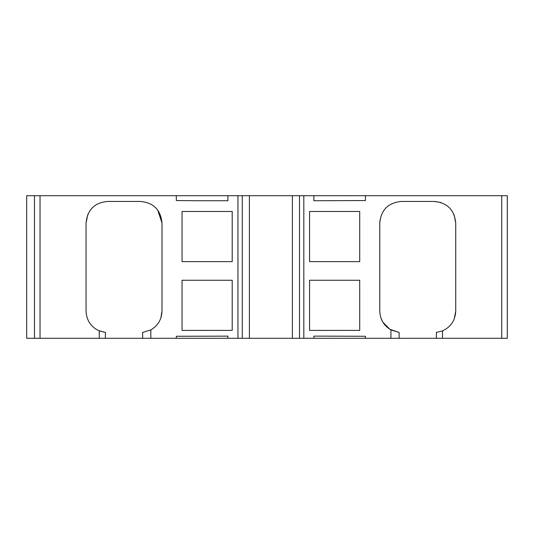 <?xml version="1.0" encoding="UTF-8"?>
<svg xmlns="http://www.w3.org/2000/svg" width="534" height="534" viewBox="0 0 534 534"><rect width="100%" height="100%" fill="white"/><g stroke="black" fill="none" stroke-linecap="round" stroke-linejoin="round"><path stroke-width="0.8" d="M322.89 336.133L313.872 336.133L313.872 338.282L365.45 338.282L365.45 336.273L322.89 336.133M313.872 195.718L313.872 200.731L365.45 200.544L365.45 195.718L26.7 195.718L26.7 338.282L26.7 195.718M176.32 195.718L176.32 200.544L196.572 200.731L227.905 200.731L227.905 195.718M227.905 336.133L176.32 336.273L176.32 338.282L227.905 338.282L227.905 336.133M99.264 338.282L99.264 330.893L105.398 332.442L105.398 338.282L34.476 338.282L34.476 195.718L34.476 338.282L26.7 338.282M313.872 338.282L227.905 338.282M249.398 338.282L249.398 195.718M292.378 338.282L292.378 195.718M390.935 329.899L399.125 332.442L399.125 338.282L390.935 338.282L390.935 329.899C383.806 325.687 380.088 319.405 379.781 311.062L379.781 222.938C381.076 209.862 388.245 202.7 401.274 201.452L434.229 201.452C447.205 202.646 454.374 209.809 455.722 222.938L455.722 311.062C455.268 320.367 450.863 326.975 442.512 330.893L442.512 338.282L507.3 338.282L507.3 195.718L365.45 195.718M507.3 195.718L507.3 338.282L507.3 195.718M359.722 211.477L309.573 211.477L309.573 261.627L359.722 261.627L359.722 211.477M359.722 280.257L309.573 280.257L309.573 330.399L359.722 330.399L359.722 280.257M390.935 338.282L365.45 338.282M232.203 261.627L182.054 261.627L182.054 211.477L232.203 211.477L232.203 261.627M232.203 330.399L182.054 330.399L182.054 280.257L232.203 280.257L232.203 330.399M99.264 330.893C90.927 327.008 86.528 320.393 86.054 311.062L86.054 222.938C87.382 209.835 94.545 202.666 107.548 201.452L140.502 201.452C153.505 202.673 160.667 209.835 161.996 222.938L161.996 311.062C161.695 319.379 157.977 325.66 150.842 329.899L150.842 338.282L142.651 338.282L142.651 332.442L150.842 329.899M176.32 338.282L150.842 338.282M442.512 338.282L436.378 338.282L436.378 332.442L442.512 330.893M161.996 311.062L160.874 317.897M157.69 210.042L161.996 222.938M86.054 222.938L87.823 214.401M105.398 332.442L98.49 330.553M455.722 311.062L454.334 318.644M434.229 201.452L440.837 202.493M454.1 214.768L455.722 222.938M379.781 222.938L379.968 220.135M399.125 332.442L389.813 329.238L382.891 322.189M382.531 321.581L380.742 317.416M436.378 338.282L399.125 338.282M142.651 338.282L105.398 338.282M34.476 338.282L34.476 195.718M40.037 338.282L40.037 195.718M237.957 338.282L237.957 195.718M242.276 338.282L242.276 195.718M299.501 338.282L299.501 195.718M303.819 338.282L303.819 195.718M501.74 338.282L501.74 195.718"/></g></svg>
